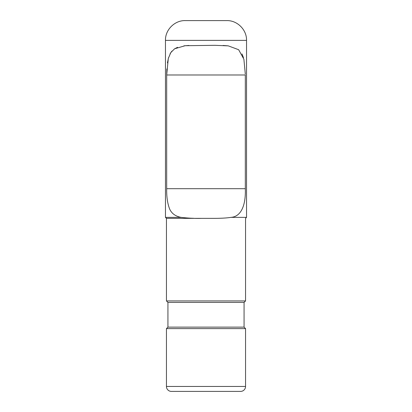 <?xml version="1.0" encoding="UTF-8"?>
<svg xmlns="http://www.w3.org/2000/svg" width="412" height="412" viewBox="0 0 412 412"><rect width="100%" height="100%" fill="white"/><g stroke="black" fill="none" stroke-linecap="round" stroke-linejoin="round"><path stroke-width="0.62" d="M171.392 391.4L240.608 391.4A4.944 4.944 0 0 0 245.552 386.456L166.448 386.456A4.944 4.944 0 0 0 171.392 391.4M244.069 327.128L245.552 328.611L166.448 328.611L167.931 327.128L244.069 327.128L244.069 302.408L245.552 300.925L166.448 300.925L167.931 302.408L244.069 302.408M212.566 218.36L201.447 218.36C195.52 218.561 188.717 218.231 181.053 217.371C175.491 216.315 171.686 213.524 169.641 209.008C167.504 203.497 166.52 196.73 166.685 188.696L166.685 188.892M166.448 300.925L166.448 218.36L201.447 218.36M167.931 327.128L167.931 302.408M189.69 218.175L193.748 218.298M197.806 218.35L201.411 218.36M166.845 68.933L166.685 74.984L168.307 58.447L170.795 52.581L174.606 48.786L185.132 45.711L214.904 45.32L228.289 45.871L238.641 49.708L243.889 59.22L245.315 74.145M243.451 57.592L241.978 53.905M228.068 45.84L223.134 45.454M188.866 45.454L183.932 45.84M177.551 47.303L174.343 48.961M171.912 51.103L170.022 53.905M168.549 57.592L167.427 62.871M245.315 188.696L166.685 188.696L166.685 74.984L245.315 74.984L245.315 188.696C245.902 204.548 241.473 216.686 230.947 217.371C226.507 218.097 219.735 218.427 210.64 218.36M166.448 218.36L165.459 217.371L165.459 40.376L246.541 40.376L246.541 217.371L230.947 217.371M165.459 217.371L181.053 217.371M165.459 40.376C165.186 29.813 174.667 20.327 185.235 20.6L226.765 20.6C237.333 20.327 246.814 29.813 246.541 40.376M245.552 328.611L245.552 386.456M246.541 217.371L245.552 218.36L245.552 300.925M166.448 328.611L166.448 386.456"/></g></svg>
